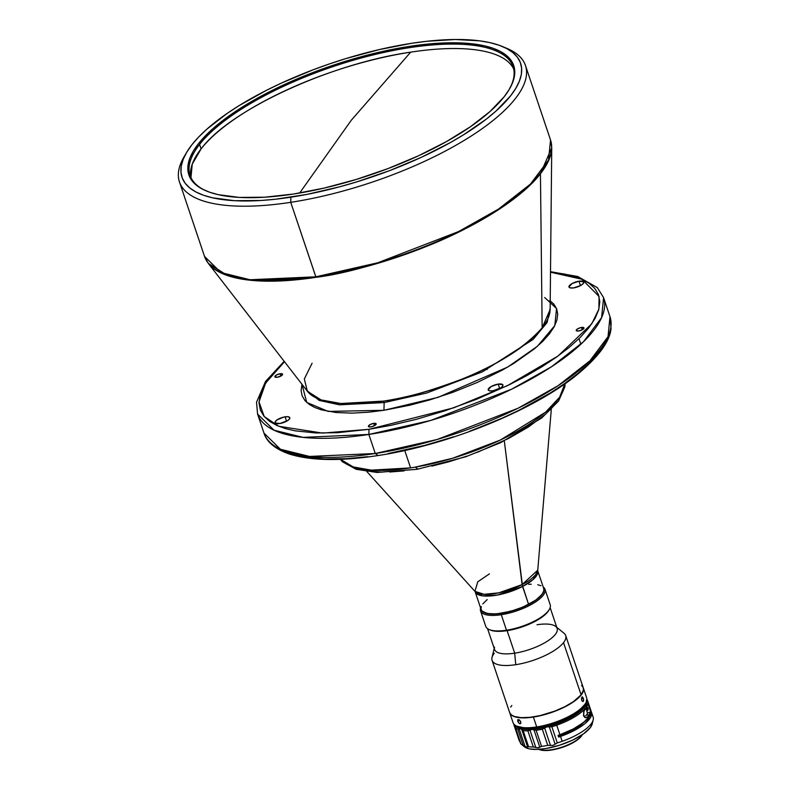 <?xml version="1.0" encoding="UTF-8"?>
<svg xmlns="http://www.w3.org/2000/svg" width="790" height="790" viewBox="0 0 790 790"><rect width="100%" height="100%" fill="white"/><g stroke="black" fill="none" stroke-linecap="round" stroke-linejoin="round"><path stroke-width="1.19" d="M513.698 69.016A170.403 57.571 -18.6 0 0 410.691 52.15L351.293 120.238L299.657 193.027L351.293 120.238L410.691 52.15A170.403 57.571 -18.6 0 0 201.085 148.885L199.594 144.442A170.403 57.571 161.4 0 1 409.2 47.706A170.403 57.571 161.4 0 1 513.085 66.755A170.403 57.571 161.4 0 1 509.214 89.448A170.403 57.571 -18.6 0 0 409.2 47.706A170.403 57.571 -18.6 0 0 199.594 144.442A170.403 57.571 -18.6 0 0 206.891 191.19A170.403 57.571 161.4 0 1 190.084 175.459A170.403 57.571 161.4 0 1 199.594 144.442L201.085 148.885A170.403 57.571 -18.6 0 0 190.963 177.632L192.237 164.172L201.085 148.885C229.781 109.988 330.269 63.615 410.691 52.15A170.403 57.571 -18.6 0 1 513.698 69.016M409.23 46.422L409.2 47.706L409.23 46.422L393.973 49.079L362.363 56.416L346.326 61.028L314.548 71.91L284.173 84.639L256.385 98.75L232.25 113.681L212.678 128.859L198.438 143.711L193.491 150.831L190.074 157.664L188.198 164.132L187.901 170.176L189.175 175.736L192.01 180.762L196.374 185.206L202.24 189.027L209.538 192.187L218.198 194.656L239.271 197.421L264.64 197.214L293.357 194.054A171.371 57.897 161.4 0 1 206.328 190.953A171.371 57.897 161.4 0 1 229.08 115.893A171.371 57.897 161.4 0 1 409.23 46.422A171.371 57.897 161.4 0 1 509.52 88.924A171.371 57.897 161.4 0 1 293.357 194.054L324.285 188.06L356.26 179.448L388.038 168.576L418.404 155.837L446.202 141.736L470.336 126.805L489.909 111.617L504.148 96.765L509.096 89.645L512.513 82.822L514.389 76.353L514.685 70.31L513.411 64.741L510.577 59.714L506.212 55.27L500.347 51.449L493.049 48.289L484.389 45.83L463.315 43.065L437.937 43.262L409.23 46.422M504.573 47.469A182.539 61.669 161.4 0 1 525.459 65.481A182.539 61.669 161.4 0 1 290.74 202.329A182.539 61.669 -18.6 0 0 482.631 128.336A182.539 61.669 -18.6 0 0 506.874 48.378L502.42 46.521A178.659 60.366 161.4 0 1 478.691 124.771A178.659 60.366 161.4 0 1 290.888 197.184L290.74 202.329L315.812 276.816A182.539 61.669 -18.6 0 0 550.531 139.968L548.556 159.975L530.446 184.1L498.569 209.044L458.585 231.559L377.758 262.784L315.812 276.816L250.055 279.749L220.953 272.56L204.521 256.414A182.539 61.669 -18.6 0 0 315.812 276.816L316.02 277.31A182.441 61.64 161.4 0 1 208.264 263.337L227.639 275.611L255.723 280.717L316.02 277.31L290.74 202.329A182.539 61.669 161.4 0 1 179.458 181.927A182.539 61.669 161.4 0 1 185.206 154.949M186.341 152.885L183.922 157.062A182.539 61.669 -18.6 0 0 290.74 202.329L290.888 197.184A178.659 60.366 161.4 0 1 186.341 152.885A178.659 60.366 161.4 0 1 411.699 43.292A178.659 60.366 161.4 0 1 502.42 46.521M312.09 363.222L304.328 378.983L307.35 391.228A128.958 43.569 -18.6 0 0 383.515 401.103A128.958 43.569 -18.6 0 0 542.147 327.89L540.439 173.741A182.441 61.64 161.4 0 1 316.02 277.31C343.482 274.012 380.138 263.771 425.998 246.599C470.406 229.169 520.146 200.314 540.439 173.741L542.147 327.89L550.136 309.522A128.958 43.569 -18.6 0 1 542.147 327.89C523.711 348.291 496.742 365.464 461.251 379.397C428.842 391.534 402.93 398.772 383.515 401.103L384.157 402.584L383.94 410.296L409.457 405.29L429.908 399.859L452.848 392.304L477.437 382.4L502.134 370.204L513.865 363.37L534.494 348.765L542.779 341.29L549.376 333.943L554.106 326.872L556.881 320.246L557.701 314.203L556.664 308.841L553.928 304.229L549.702 300.388M551.292 409.526L537.704 570.657L533.201 579.455L522.565 586.476L528.609 604.399A33.012 11.149 -18.6 0 0 543.737 588.59L537.704 570.657A33.012 11.149 161.4 0 1 522.565 586.476L497.562 595.018L482.621 595.848L475.057 591.483A33.012 11.149 161.4 0 0 475.136 591.72L481.169 609.653A33.012 11.149 -18.6 0 0 528.609 604.399L522.121 584.59A33.437 11.297 -18.6 0 0 537.644 570.242L522.121 584.59L504.316 440.909L522.565 586.476A33.012 11.149 161.4 0 1 475.136 591.72L474.928 591.345A33.437 11.297 -18.6 0 0 522.121 584.59L498.776 592.856L484.132 594.307L474.928 591.345L477.743 581.825L489.405 573.886M410.603 467.897A119.428 40.349 -18.6 0 0 415.352 467.117A119.428 40.349 -18.6 0 0 564.87 383.822L559.596 397.242L545.515 412.232L500.396 440.03L452.631 458.269L415.352 467.117A119.428 40.349 161.4 0 1 410.603 467.897L404.747 450.488L410.603 467.897L371.379 470.139L353.239 466.949L340.529 459.326A119.428 40.349 -18.6 0 0 410.603 467.897M277.339 377.255A4.078 1.383 161.4 0 1 274.851 376.8A4.078 1.383 161.4 0 1 280.094 373.739L280.885 376.07L280.094 373.739A4.078 1.383 161.4 0 1 282.583 374.203A4.078 1.383 161.4 0 1 277.339 377.255L281.556 375.655L282.514 374.055L280.094 373.739L276.46 374.993L274.831 376.692L277.339 377.255M370.915 426.886A4.078 1.383 161.4 0 1 368.426 426.432A4.078 1.383 161.4 0 1 373.67 423.371L374.45 425.692L373.67 423.371A4.078 1.383 161.4 0 1 376.159 423.825A4.078 1.383 161.4 0 1 370.915 426.886L374.549 425.642L376.079 423.687L372.929 423.509L369.453 424.971L368.496 426.57L370.915 426.886M378.746 452.956A4.078 1.383 -18.6 0 0 379.654 452.868A4.078 1.383 -18.6 0 0 380.879 452.601M578.724 330.98A4.078 1.383 161.4 0 1 576.236 330.516A4.078 1.383 161.4 0 1 581.48 327.465L582.26 329.786L581.48 327.465A4.078 1.383 161.4 0 1 583.968 327.919A4.078 1.383 161.4 0 1 578.724 330.98L582.358 329.736L583.889 327.781L580.739 327.603L577.263 329.065L576.315 330.664L578.724 330.98M573.728 287.886A7.772 2.627 161.4 0 1 568.988 287.017A7.772 2.627 161.4 0 1 578.981 281.2L580.472 285.625L578.981 281.2A7.772 2.627 161.4 0 1 583.721 282.07A7.772 2.627 161.4 0 1 573.728 287.886L580.66 285.516L583.287 283.482L583.573 281.803L578.981 281.2L572.049 283.571L568.948 286.81L570.321 287.916L573.728 287.886M279.838 423.519A7.772 2.627 161.4 0 1 275.108 422.65A7.772 2.627 161.4 0 1 285.091 416.834L286.582 421.258L285.091 416.834A7.772 2.627 161.4 0 1 289.831 417.703A7.772 2.627 161.4 0 1 279.838 423.519L287.866 420.478L289.397 419.115L289.683 417.436L287.54 416.676L283.689 417.1L277.073 419.875L275.157 421.87L275.246 422.917L279.838 423.519M492.95 390.793A7.772 2.627 161.4 0 1 488.21 389.934A7.772 2.627 161.4 0 1 498.204 384.108L499.685 388.532L498.204 384.108A7.772 2.627 161.4 0 1 502.934 384.977A7.772 2.627 161.4 0 1 492.95 390.793L500.969 387.752L502.884 385.757L502.796 384.71L498.204 384.108L491.271 386.478L488.171 389.717L489.543 390.823L492.95 390.793M368.861 434.451L375.27 453.5A182.539 61.669 -18.6 0 0 609.989 316.662L608.024 336.668L589.913 360.793L558.026 385.737L518.043 408.242L437.216 439.467L375.27 453.5L368.861 434.451L369.009 429.306L322.616 433.108L278.771 426.284L264.206 416.508L259.001 401.863L265.657 383.031L284.489 361.721L270.062 376.83L263.781 386.221L260.098 395.02L259.001 403.048L260.384 410.158L264.018 416.291L269.637 421.396L276.895 425.484L285.476 428.605L295.045 430.827L315.951 432.969L337.666 432.693L369.009 429.306L368.861 434.451L430.807 420.418L511.634 389.194L551.618 366.678L583.494 341.734L601.605 317.61L603.58 297.603A182.539 61.669 161.4 0 1 368.861 434.451A182.539 61.669 161.4 0 1 257.57 414.049L274.012 430.195L303.103 437.384L368.861 434.451M543.757 588.629A33.012 11.149 161.4 0 1 501.324 613.425L501.285 614.709A33.98 11.485 -18.6 0 0 535.59 601.911A33.98 11.485 -18.6 0 0 543.194 586.96A33.98 11.485 161.4 0 1 544.981 589.231A33.98 11.485 161.4 0 1 501.285 614.709L506.499 630.213A33.98 11.485 -18.6 0 0 550.196 604.735L544.981 589.231M549.04 609.89A33.012 11.149 161.4 0 1 507.121 630.657L506.499 630.213L507.121 630.657A33.012 11.149 -18.6 0 0 548.764 610.403L549.366 609.367A33.98 11.485 161.4 0 1 506.499 630.213A33.98 11.485 161.4 0 1 489.247 629.6L490.353 630.064A33.012 11.149 -18.6 0 0 507.121 630.657L514.705 653.182A33.012 11.149 -18.6 0 0 557.148 628.435L550.146 607.629M537.022 624.742A33.012 11.149 161.4 0 1 555.735 626.47A33.012 11.149 161.4 0 1 547.677 640.976A33.012 11.149 161.4 0 1 514.705 653.182L515.761 664.686A38.838 13.124 -18.6 0 0 563.537 642.645A38.838 13.124 -18.6 0 0 564.03 633.264L556.772 627.319M492.081 660.351L509.649 712.55A38.838 13.124 -18.6 0 0 541.851 715.167A38.838 13.124 -18.6 0 0 581.094 694.845L563.537 642.645A38.838 13.124 161.4 0 1 515.761 664.686A38.838 13.124 161.4 0 1 492.081 660.351A38.838 13.124 161.4 0 1 494.254 653.281M533.388 717.063L533.388 717.063A38.838 13.124 161.4 0 1 509.708 712.718A38.838 13.124 161.4 0 1 509.678 712.639A38.838 13.124 -18.6 0 0 533.388 717.063L536.706 726.938L533.388 717.063A38.838 13.124 -18.6 0 0 583.296 687.863A38.838 13.124 161.4 0 1 583.326 687.942A38.838 13.124 161.4 0 1 533.388 717.063M581.568 685.434L583.198 687.586L583.415 690.213L581.094 694.845A38.838 13.124 -18.6 0 0 583.267 687.774L565.699 635.575A38.838 13.124 161.4 0 1 563.537 642.645L581.094 694.845L573.441 701.648L564.909 706.665L554.787 711.119L540.34 715.533L529.991 717.33L521.074 717.656L514.33 716.471L511.347 714.881L509.718 712.738L513.026 722.593A38.838 13.124 -18.6 0 0 536.706 726.938A38.838 13.124 161.4 0 1 516.986 726.237L518.102 726.701A37.871 12.798 -18.6 0 0 537.328 727.383L536.706 726.938L540.706 726.8L551.232 724.154L568.119 717.409L578.734 710.842L585.094 704.147A37.871 12.798 -18.6 0 1 537.328 727.383L525.38 728.123L517.193 726.277M520.571 721.418L520.798 723.324L519.346 723.541L517.983 721.793L517.825 719.7L519.119 719.72L520.571 721.418M518.201 722.218L517.815 721.369L519.741 720.223L517.815 721.369L517.697 719.927L519.119 719.72L520.748 721.843L520.798 723.324L519.948 723.808L518.201 722.218M582.023 700.977L581.43 698.38L582.19 696.77L583.622 699.97L582.902 701.569L581.825 700.631L581.43 698.38L582.19 696.77L583.306 698.133L581.43 698.429L583.306 698.133L583.622 699.97L583.287 701.332L582.023 700.977M581.568 735.757L581.568 735.757A24.658 8.335 161.4 0 1 551.232 749.759A24.658 8.335 -18.6 0 0 581.568 735.757A24.658 8.335 -18.6 0 0 582.299 734.71A24.658 8.335 161.4 0 1 581.568 735.757M538.8 749.345A24.658 8.335 -18.6 0 0 551.232 749.759A24.658 8.335 161.4 0 1 538.8 749.345M538.711 749.315L539.382 749.592A24.075 8.137 -18.6 0 0 551.608 750.026L564.909 746.451L573.086 742.679L579.228 738.443L582.408 734.394M586.634 706.685A2.716 2.558 -26.2 0 1 586.822 711.257L586.526 708.077A2.716 2.558 153.8 0 0 586.99 706.862L588.175 709.025L586.822 711.257L587 706.369M586.634 700.967A37.871 12.798 161.4 0 1 546.868 726.899A37.871 12.798 161.4 0 1 532.035 729.427L533.981 729.881L539.807 747.212L537.062 747.824L535.808 747.498L529.981 730.177L532.035 729.427L536.134 730.286L533.981 729.881L539.807 747.212L541.555 746.402L536.134 730.286A38.838 13.124 -18.6 0 0 542.315 729.229L546.868 726.899L549.287 726.879L555.123 744.2L557.296 742.896L553.079 745.375L550.472 745.385L544.646 728.064L542.315 729.229L547.737 745.345L542.315 729.229A38.838 13.124 161.4 0 1 536.134 730.286L541.555 746.402A38.838 13.124 -18.6 0 0 547.737 745.345L550.472 745.385L544.646 728.064L546.868 726.899L551.874 726.79A38.838 13.124 -18.6 0 0 556.733 725.19A38.838 13.124 -18.6 0 0 587.602 700.69A38.838 13.124 161.4 0 1 587.701 700.937A38.838 13.124 161.4 0 1 556.733 725.19L559.932 734.72A38.838 13.124 -18.6 0 1 558.096 735.352L558.678 737.08A38.838 13.124 161.4 0 0 560.515 736.448L574.073 730.602L584.679 723.828L590.713 717.172L591.7 714.209L591.108 711.365A38.838 13.124 161.4 0 1 591.483 712.195A38.838 13.124 161.4 0 1 560.515 736.448L562.154 741.306A38.838 13.124 161.4 0 1 557.296 742.896L551.874 726.79L557.296 742.896A38.838 13.124 -18.6 0 0 562.154 741.306L560.515 736.448A38.838 13.124 161.4 0 1 558.678 737.08L558.096 735.352A38.838 13.124 -18.6 0 0 559.932 734.72L556.733 725.19A38.838 13.124 161.4 0 1 551.874 726.79L549.287 726.879L555.123 744.2L553.079 745.375L547.737 745.345A38.838 13.124 161.4 0 1 541.555 746.402L538.247 747.903L533.309 746.985A38.838 13.124 161.4 0 1 528.569 746.718L526.89 747.251L523.187 745.345A38.838 13.124 161.4 0 1 521.163 744.131A38.838 13.124 161.4 0 1 520.798 743.805L520.679 743.597M592.895 716.5A38.838 13.124 161.4 0 1 593.191 719.897A38.838 13.124 161.4 0 1 562.154 741.306A38.838 13.124 -18.6 0 0 593.122 717.043L591.483 712.195M590.811 710.22L591.078 712.797L589.962 715.74L583.82 722.317L573.293 728.973L559.932 734.72A38.838 13.124 -18.6 0 0 590.9 710.467L587.701 700.937M590.703 711.879A38.838 13.124 161.4 0 1 588.451 716.412L585.528 717.755L583.642 715.78L583.642 712.096L585.657 708.097A38.838 13.124 -18.6 0 0 587.908 703.564L590.703 711.879L587.908 703.564L583.978 711.049L583.642 715.78L584.817 717.448L587.474 717.35L590.703 711.879L587.424 713.044L586.822 711.257L587.424 713.044L590.703 711.879M587.316 700.098L587.493 700.641L587.316 700.098A38.838 13.124 -18.6 0 0 586.881 699.476A38.838 13.124 161.4 0 1 587.316 700.098L586.851 699.891L587.316 700.098M521.163 744.131L524.363 746.748A36.597 12.364 -18.6 0 0 561.423 744.615A36.597 12.364 -18.6 0 0 592.224 723.907L593.191 719.897M520.896 743.696L515.07 726.375M587.187 713.834A35.451 11.978 -18.6 0 0 587.424 713.044A35.451 11.978 161.4 0 1 587.187 713.834L588.451 716.412L587.187 713.834L586.575 714.98L587.187 713.834M585.587 715.799L586.575 714.98L585.587 715.799M584.225 715.839L583.455 715.276L584.225 715.839M523.8 728.005A35.451 11.978 -18.6 0 0 538.612 727.728L538.434 727.205L538.612 727.728A35.451 11.978 -18.6 0 0 581.341 708.64M558.313 735.994A35.451 11.978 -18.6 0 0 584.264 721.951M528.569 746.718A38.838 13.124 -18.6 0 0 533.309 746.985L527.888 730.878A38.838 13.124 161.4 0 1 523.148 730.612L528.569 746.718L523.148 730.612L521.815 729.703L527.641 747.024L528.569 746.718M534.494 747.133L535.808 747.498L529.981 730.177L527.888 730.878L533.309 746.985L534.494 747.133M520.798 743.805A38.838 13.124 -18.6 0 0 523.187 745.345L517.766 729.239A38.838 13.124 161.4 0 1 515.366 727.689L520.798 743.805M515.199 727.442L515.366 727.689A38.838 13.124 -18.6 0 0 517.766 729.239L519.198 729.042L517.766 729.239L523.187 745.345L525.024 746.362L519.198 729.042L520.679 728.775L521.815 729.703L527.641 747.024L526.89 747.251L525.024 746.362L519.198 729.042L520.679 728.775L523.148 730.612A38.838 13.124 -18.6 0 0 527.888 730.878L532.035 729.427A37.871 12.798 161.4 0 1 520.679 728.775A37.871 12.798 161.4 0 1 514.942 725.092L515.06 725.605M519.277 740.724L514.675 724.835L513.856 724.618A38.838 13.124 161.4 0 1 513.846 724.055A38.838 13.124 -18.6 0 0 513.856 724.618L513.856 724.618M519.543 741.356L514.004 724.914M523.711 746.125L526.091 747.814L529.665 748.92L536.993 749.424L546.078 748.505L559.577 745.227L572.75 740.062L583.593 733.811L590.476 727.422L592.362 723.126M587.602 700.69L586.792 700.325L587.602 700.69M586.131 706.537L586.96 706.843M583.85 716.293L583.642 715.78M558.175 736.043L573.915 729.249L584.916 721.3M584.669 708.492L586.259 709.509M523.069 727.857L529.952 728.479L538.612 727.728L555.775 723.344L571.585 716.125L577.658 712.027L581.934 707.949M586.397 700.147L586.565 703.12L584.896 706.576L579.179 712.244L570.212 717.952L555.005 724.479L542.977 727.817L528.767 729.575L518.655 728.123L514.932 725.072M538.81 749.325L544.014 750.5L551.608 750.026A24.075 8.137 -18.6 0 0 581.983 735.253L582.349 734.631M585.094 704.157L585.696 703.11A38.838 13.124 161.4 0 1 536.706 726.938A38.838 13.124 -18.6 0 0 586.644 697.817L583.326 687.942M511.811 705.48L510.695 707.09M494.204 648.383L492.012 657.507A38.838 13.124 -18.6 0 0 515.761 664.686L514.705 653.182A33.012 11.149 161.4 0 1 494.52 647.069M487.568 628.692L494.57 649.489A33.012 11.149 -18.6 0 0 514.705 653.182L507.121 630.657A33.012 11.149 161.4 0 1 489.83 629.827M480.567 610.907L485.781 626.411A33.98 11.485 -18.6 0 0 506.499 630.213L501.285 614.709A33.98 11.485 161.4 0 1 480.567 610.907A33.98 11.485 161.4 0 1 480.616 608.014A33.98 11.485 -18.6 0 0 501.285 614.709L501.324 613.425A33.012 11.149 161.4 0 1 481.179 609.692M543.708 588.511L543.895 590.752L542.878 593.31L537.417 599.008L528.164 604.735L516.522 609.613L501.324 613.425L490.906 614.077L483.766 612.457L481.801 610.868L481.011 608.823M550.502 272.195L581.914 279.235L599.077 296.487L598.889 309.097L591.769 323.801L558.017 356.023L507.407 385.668L453.776 407.818L369.009 429.306L390.695 425.385L416.044 419.381L444.948 410.81L476.696 399.236L509.748 384.523L526.012 376.06L541.585 366.985L556.051 357.426L568.988 347.58L579.998 337.666L588.757 327.89L595.038 318.498L598.731 309.7L599.817 301.681L598.435 294.561L594.801 288.429L589.182 283.324L581.924 279.235L573.343 276.115L563.784 273.893L550.502 272.195M377.748 455.297L375.27 453.5L377.748 455.297L377.176 455.672C340.47 461.222 311.448 460.758 290.098 454.28C271.987 448.216 265.776 439.349 263.988 433.098A182.539 61.669 -18.6 0 0 375.27 453.5L309.512 456.442L280.42 449.253L263.988 433.098L257.57 414.049L256.523 402.228L265.539 381.432L284.173 361.307M285.644 451.465L294.226 454.586L303.785 456.808L324.7 458.951L346.415 458.674L367.607 456.709M388.147 453.559L424.783 445.363L453.687 436.791M469.28 431.399L501.946 418.246L518.497 410.504L550.334 392.966L564.801 383.417L577.737 373.571L588.748 363.647L597.507 353.871L603.787 344.479M417.673 468.934L415.352 467.117L417.673 468.934L417.169 469.3L376.929 472.45L356.083 469.28L342.347 461.716L340.026 458.96M487.045 369.572L487.045 367.814M355.786 468.144L368.328 471.166L382.478 472.134M389.747 472.015L404.085 470.889M431.883 466.11L448.365 461.933L467.038 456.087M477.051 452.453L508.355 438.578L528.293 427.094L545.13 414.523L551.726 408.154L556.832 401.903M487.183 599.58L482.818 603.886M481.308 606.552L481.001 608.932L481.9 610.937L487.134 613.524L496.229 613.919L510.863 611.263L523.019 607.026L535.758 600.124L542.088 594.356L543.905 590.456L543.609 588.254M540.943 585.755L537.773 584.719M531.245 584.205L528.678 584.324M301.987 384.305L301.118 390.517L302.155 395.879L304.891 400.49L309.117 404.332L314.588 407.413L321.046 409.763L335.967 412.508L352.162 413.131L368.416 412.222L383.94 410.296L328.146 411.412L306.737 402.416L301.987 384.305M306.52 390.161L319.101 400.382L339.364 404.806L384.157 402.584L426.758 393.005L482.364 371.863L533.141 339.424L547.085 322.547L550.146 308.169L547.085 322.547L533.141 339.424L482.364 371.863L426.758 393.005L384.157 402.584L339.364 404.806L319.101 400.382L306.52 390.161M544.705 297.524L556.555 308.554L554.797 325.559L537.378 346.316L507.684 367.074L438.094 397.34L383.94 410.296L384.157 402.584L383.515 401.103L340.895 403.512L321.046 399.908L307.35 391.228L208.264 263.337L204.521 256.414L179.458 181.927M525.459 65.481L550.531 139.968L551.736 147.75A182.441 61.64 161.4 0 1 540.439 173.741L551.736 147.75L550.136 309.522M411.699 43.292L427.025 41.258L455.356 39.5L479.678 40.843L490.047 42.66L499.073 45.237L506.686 48.526L512.789 52.505L517.341 57.147L520.304 62.38L521.627 68.187L521.321 74.487L519.366 81.232L515.801 88.342L510.646 95.768L495.794 111.252L486.245 119.162L463.355 134.932L450.231 142.644L421.258 157.348L389.598 170.63L356.468 181.967L339.749 186.776L306.797 194.419L275.562 199.218L260.967 200.482L234.512 200.7L212.54 197.816L203.514 195.249L195.9 191.95L189.797 187.971L185.235 183.339L182.283 178.096L180.959 172.289L181.266 165.989L183.221 159.254L186.786 152.134L191.94 144.708L198.626 137.045L206.792 129.224L227.184 113.395L239.232 105.544L266.428 90.337L281.329 83.128L312.988 69.856L329.45 63.911L346.119 58.509L379.447 49.543L411.699 43.292M578.981 338.673L580.857 344.252M550.512 271.681L577.688 276.49L597.289 287.58L603.58 297.603L609.989 316.662L611.045 328.443C609.91 341.28 598.83 356.497 577.796 374.114C534.198 410.217 447.713 445.303 377.176 455.672M515.159 727.323L520.64 743.617M586.595 708.294L586.259 707.267M519.316 740.911L513.885 724.766M565.077 383.683L564.88 386.774L558.609 401.004L541.713 417.989L500.672 442.667L465.715 456.778L417.169 469.3M366.886 471.581L474.928 591.345"/></g></svg>
